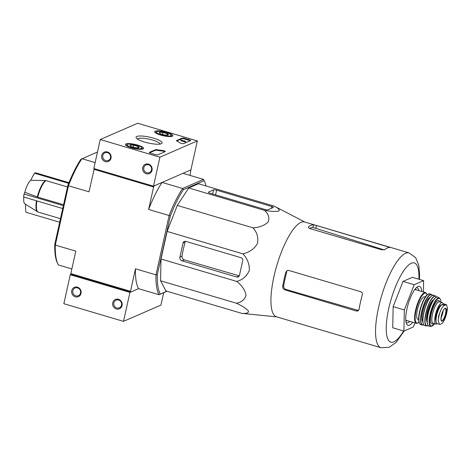 <?xml version="1.0" encoding="UTF-8"?>
<svg xmlns="http://www.w3.org/2000/svg" width="471" height="471" viewBox="0 0 471 471"><rect width="100%" height="100%" fill="white"/><g stroke="black" fill="none" stroke-linecap="round" stroke-linejoin="round"><path stroke-width="0.71" d="M23.88 197.055A12.54 3.615 106.5 0 0 24.833 203.802L37.456 211.738A16.579 4.775 106.5 0 1 36.491 200.781M67.5 186.958L45.981 180.593L30.774 180.281A12.54 3.615 106.5 0 0 24.81 192.268L37.757 197.108L63.561 204.744M68.689 183.331L34.56 173.228A60.894 56.679 -113.5 0 0 30.774 180.281M68.96 182.666L35.578 172.786A57.356 12.905 12.5 0 0 34.56 173.228M24.81 192.268A60.894 13.7 12.5 0 0 24.286 193.393A60.894 13.7 12.5 0 0 24.192 194.058A57.356 53.388 -113.5 0 0 23.55 196.955A60.894 13.7 -167.5 0 1 23.609 196.442A60.912 60.912 0 0 1 24.286 193.393M63.361 205.644L24.192 194.058M62.72 208.547L23.55 196.955M25.522 204.231A60.894 56.679 -113.5 0 0 25.911 212.244L59.682 222.241M419.431 279.38L419.608 274.934L418.854 265.597L415.699 257.725L409.158 252.927L304.549 221.971A49.443 14.248 106.5 0 0 273.945 276.589A49.443 14.248 106.5 0 0 276.489 316.795L381.098 347.745L389.252 347.257L396.158 342.364L404.218 330.948M276.871 316.906L241.717 313.345C246.339 313.721 248.588 312.962 248.476 311.072C246.256 308.558 242.218 305.938 236.36 303.212C241.652 302.235 244.867 299.538 246.015 295.117C245.05 290.071 241.976 285.514 236.795 281.44C242.724 279.798 246.886 276.136 249.289 270.442C249.565 264.143 247.44 258.614 242.906 253.851C249.33 252.385 254.169 248.976 257.425 243.642C258.579 237.678 257.125 232.415 253.062 227.852C259.645 227.375 264.702 225.397 268.24 221.918C269.683 217.808 268.446 213.969 264.543 210.396C270.884 211.455 275.653 211.679 278.838 211.079C279.898 209.848 278.373 208.211 274.263 206.168L304.925 222.088M362.299 294.764C362.57 293.292 362.046 292.273 360.727 291.72L288.758 270.425L287.239 270.525L285.856 272.144A49.443 14.248 106.5 0 0 284.025 279.574A49.443 14.248 106.5 0 0 282.7 286.262C282.571 288.017 283.348 289.229 285.037 289.906L356.441 311.037L357.895 310.966L359.043 309.447A49.443 14.248 -73.5 0 1 360.468 302.194A49.443 14.248 -73.5 0 1 362.299 294.764M358.549 310.495L286.032 289.471C284.331 288.8 283.548 287.593 283.666 285.838L282.7 286.262M309.63 228.441A46.588 13.424 106.5 0 1 312.874 227.534L315.823 228.335L316.447 225.521L313.486 224.785A49.443 14.248 106.5 0 0 308.534 226.857C308.016 227.458 308.57 228.052 310.201 228.641L381.604 249.771L384.754 249.654A49.443 14.248 -73.5 0 1 389.929 247.405L390.041 247.381M389.929 247.405L316.447 225.521M308.387 227.522L308.334 227.157M315.823 228.335L384.153 249.913M414.933 322.923L413.35 326.98L403.918 331.084L392.732 327.769L393.155 306.645L403.005 281.417L412.437 277.313L423.623 280.622L423.4 291.973M285.856 272.144L286.827 271.726A46.588 13.424 106.5 0 0 283.666 285.838M403.918 331.084L404.342 309.953L414.192 284.725L403.005 281.417M414.192 284.725L423.623 280.622M404.342 309.953L393.155 306.645M405.89 321.34A18.275 5.263 106.5 0 0 406.82 320.521M415.922 289.759A18.275 5.263 106.5 0 0 415.587 288.57M406.096 322.47A18.275 5.263 106.5 0 0 406.72 322.823A18.275 5.263 106.5 0 0 409.776 321.399M418.878 290.636A18.275 5.263 106.5 0 0 417.094 287.781A18.275 5.263 106.5 0 0 416.376 287.734M421.763 291.49A20.306 5.852 106.5 0 0 417.577 286.786A20.306 5.852 106.5 0 0 406.968 308.811A20.306 5.852 106.5 0 0 406.591 323.918A20.306 5.852 106.5 0 0 412.661 322.252M271.791 206.504L216.601 190.172A2.437 0.548 12.5 0 0 213.546 189.866L208.576 192.027A3.044 0.683 12.5 0 0 208.4 192.197A3.044 0.683 12.5 0 0 210.354 193.298L264.979 209.46A2.437 0.548 12.5 0 0 268.034 209.772L273.209 207.517A2.437 0.548 12.5 0 0 273.351 207.387A2.437 0.548 12.5 0 0 271.791 206.504L271.384 208.312M274.263 206.168L198.479 183.743L188.759 187.976L264.543 210.396M253.062 227.852L177.284 205.427L188.759 187.976M242.906 253.851L167.128 231.432L177.284 205.427M236.795 281.44L161.011 259.015L167.128 231.432M236.36 303.212L160.576 280.793L161.011 259.015M241.717 313.345L165.939 290.925L160.576 280.793M236.695 277.001A2.437 2.267 -113.5 0 0 239.445 275.347L242.7 260.669A2.437 2.267 -113.5 0 0 240.975 257.69L185.786 241.358A2.437 2.267 -113.5 0 0 183.036 243.012L179.91 257.113A3.044 2.838 -113.5 0 0 182.065 260.84L236.695 277.001L239.25 275.888M183.036 243.012L185.121 242.106A48.507 13.977 106.5 0 0 181.965 256.224L179.91 257.113M239.303 275.865L184.32 259.857C182.624 259.191 181.835 257.978 181.965 256.224M57.974 264.184L57.403 263.006A62.943 18.134 106.5 0 1 54.766 244.402L55.301 245.079A63.962 18.428 106.5 0 0 57.974 264.184A63.962 18.428 106.5 0 0 58.369 264.932L71.869 268.929M54.766 244.402L67.812 185.562L88.966 191.803L94.288 168.647M97.503 151.921L80.859 159.351A62.943 18.134 106.5 0 0 67.812 185.562M95.13 162.607L81.919 158.698A63.962 18.428 106.5 0 0 68.46 185.739L55.301 245.079L75.813 251.149L70.827 273.627L130.491 291.284L135.471 268.806L155.983 274.87L157.308 274.746L170.355 215.906L169.136 215.53A63.962 18.428 -73.5 0 1 182.595 188.488L162.089 182.424A63.962 18.428 -73.5 0 0 148.63 209.46L153.611 186.981L154.17 185.868L162.089 182.424M204.473 181.323A62.943 18.134 -73.5 0 0 204.137 180.676L203.507 179.392A63.962 18.428 -73.5 0 1 203.902 180.146L204.473 181.323A62.943 18.134 -73.5 0 1 206.039 185.98M170.355 215.906A62.943 18.134 -73.5 0 1 183.402 189.695L182.595 188.488L203.507 179.392L183.001 173.328L190.92 169.884L190.007 175.4M167.034 291.249L159.045 294.722L138.539 288.652L130.614 292.097L70.956 274.446L70.827 273.627M130.614 292.097L130.491 291.284M93.953 169.325L153.611 186.981M166.775 291.172L159.045 294.722A63.962 18.428 -73.5 0 1 155.983 274.87L169.136 215.53L148.63 209.46M70.956 274.446L70.273 274.74L129.937 292.397L138.539 288.652A63.962 18.428 -73.5 0 1 135.471 268.806M160.281 293.992A62.943 18.134 -73.5 0 1 157.308 274.746M204.137 180.676L183.402 189.695M163.69 292.703L160.947 305.084L123.514 321.369L63.85 303.713L70.273 274.74M75.313 296.812A5.075 4.728 -113.5 0 0 80.953 290.766A5.075 4.728 -113.5 0 0 72.881 288.376A5.075 4.728 -113.5 0 0 75.313 296.812M116.331 308.952A5.075 4.728 -113.5 0 0 121.971 302.906A5.075 4.728 -113.5 0 0 113.9 300.516A5.075 4.728 -113.5 0 0 116.331 308.952M129.937 292.397L123.514 321.369M116.814 307.987A4.198 3.909 -113.5 0 0 121.277 302.435A4.198 3.909 -113.5 0 0 113.764 304.213A4.198 3.909 -113.5 0 0 116.814 307.987M75.796 295.853A4.198 3.909 -113.5 0 0 80.258 290.301A4.198 3.909 -113.5 0 0 72.746 292.079A4.198 3.909 -113.5 0 0 75.796 295.853M137.685 123.255L197.343 140.906L159.91 157.19L100.246 139.534L137.685 123.255M131.38 147.794A9.314 2.096 -167.5 0 1 125.41 144.432A9.314 2.096 -167.5 0 1 134.959 144.391A9.314 2.096 -167.5 0 1 143.596 148.465A9.314 2.096 -167.5 0 1 131.38 147.794M160.646 135.065A9.314 2.096 -167.5 0 1 154.676 131.703A9.314 2.096 -167.5 0 1 164.226 131.662A9.314 2.096 -167.5 0 1 172.863 135.736A9.314 2.096 -167.5 0 1 160.646 135.065M144.591 142.054A13.359 3.003 -167.5 0 1 136.231 137.968A13.359 3.003 -167.5 0 1 149.719 137.173A13.359 3.003 -167.5 0 1 161.606 143.596A13.359 3.003 -167.5 0 1 144.591 142.054M182.094 138.138A2.031 0.459 -167.5 0 1 184.644 138.392L189.301 139.775A2.031 0.459 -167.5 0 1 190.608 140.511A2.031 0.459 -167.5 0 1 190.49 140.623L183.643 143.596A2.031 0.459 -167.5 0 1 181.9 143.537A2.031 0.459 -167.5 0 1 180.01 142.884A35.531 7.995 -167.5 0 0 176.86 141.035A2.031 0.459 -167.5 0 1 176.466 140.646A2.031 0.459 -167.5 0 1 176.584 140.535L182.094 138.138L181.971 138.715A2.031 0.459 -167.5 0 1 184.514 138.974L189.177 140.352A2.031 0.459 -167.5 0 1 190.178 140.752M155.483 149.713A2.031 0.459 -167.5 0 1 156.902 149.713A35.531 7.995 -167.5 0 0 162.572 150.473A2.031 0.459 -167.5 0 1 165.321 151.503A2.031 0.459 -167.5 0 1 165.203 151.615L157.814 154.829A2.031 0.459 -167.5 0 1 155.271 154.576L150.608 153.193A2.031 0.459 -167.5 0 1 149.307 152.457A2.031 0.459 -167.5 0 1 149.425 152.345L155.483 149.713L155.359 150.29A2.031 0.459 -167.5 0 1 156.772 150.296L156.902 149.713M159.91 157.19L153.487 186.163L190.92 169.884L197.343 140.906M148.447 164.091A5.075 4.728 -113.5 0 0 142.801 170.137A5.075 4.728 -113.5 0 0 150.879 172.527A5.075 4.728 -113.5 0 0 148.447 164.091M107.429 151.95A5.075 4.728 -113.5 0 0 101.789 158.003A5.075 4.728 -113.5 0 0 109.861 160.387A5.075 4.728 -113.5 0 0 107.429 151.95M153.487 186.163L93.823 168.506L100.246 139.534M137.432 139.057A11.622 2.614 -167.5 0 1 149.266 139.204A11.622 2.614 -167.5 0 1 160.058 144.073M107.541 152.663A4.198 3.909 -113.5 0 0 103.072 158.209A4.198 3.909 -113.5 0 0 110.585 156.431A4.198 3.909 -113.5 0 0 107.541 152.663M148.553 164.797A4.198 3.909 -113.5 0 0 144.091 170.349A4.198 3.909 -113.5 0 0 151.603 168.571A4.198 3.909 -113.5 0 0 148.553 164.797M180.829 140.052L185.698 141.341L180.829 140.052L180.994 140.723M181.382 140.882L181.506 140.299L181.394 140.87L180.964 140.858L181.094 140.276M181.247 140.941L181.37 140.358M181.4 140.841L181.559 140.264M185.698 141.341L185.362 142.012L181.429 140.847M185.362 142.012L185.492 141.43M176.766 140.982L181.971 138.715M164.897 151.75A2.031 0.459 -167.5 0 0 162.442 151.05A35.531 7.995 -167.5 0 1 156.772 150.296M149.607 152.792L155.359 150.29M160.258 133.664A4.686 1.054 -167.5 0 1 159.263 132.957A4.686 1.054 -167.5 0 1 159.463 132.433L162.978 132.481L167.282 133.752L168.076 134.983A4.686 1.054 -167.5 0 1 164.562 134.941A4.686 1.054 -167.5 0 1 160.258 133.664M159.463 132.433A4.686 1.054 -167.5 0 1 162.978 132.481A4.686 1.054 -167.5 0 1 167.282 133.752A4.686 1.054 -167.5 0 1 168.171 134.936A4.686 1.054 -167.5 0 1 168.076 134.983M170.761 135.778A7.613 1.713 -167.5 0 1 161.453 134.889A7.613 1.713 -167.5 0 1 156.625 131.721A7.613 1.713 -167.5 0 1 164.138 132.039A7.613 1.713 -167.5 0 1 171.091 134.93A7.613 1.713 -167.5 0 1 170.761 135.778M155.206 132.639A8.631 1.943 -167.5 0 1 155.454 132.422L156.625 131.721M171.091 134.93L171.85 136.054A8.631 1.943 -167.5 0 1 171.986 136.36M166.975 135.153L167.282 133.752M162.53 134.488L162.978 132.481M130.991 146.393A4.686 1.054 -167.5 0 1 129.996 145.686A4.686 1.054 -167.5 0 1 130.196 145.162L133.711 145.209L138.015 146.481L138.81 147.711A4.686 1.054 -167.5 0 1 135.295 147.67A4.686 1.054 -167.5 0 1 130.991 146.393M130.196 145.162A4.686 1.054 -167.5 0 1 133.711 145.209A4.686 1.054 -167.5 0 1 138.015 146.481A4.686 1.054 -167.5 0 1 138.904 147.664A4.686 1.054 -167.5 0 1 138.81 147.711M141.494 148.506A7.613 1.713 -167.5 0 1 132.186 147.617A7.613 1.713 -167.5 0 1 127.358 144.45A7.613 1.713 -167.5 0 1 134.871 144.768A7.613 1.713 -167.5 0 1 141.824 147.659A7.613 1.713 -167.5 0 1 141.494 148.506M125.94 145.368A8.631 1.943 -167.5 0 1 126.187 145.15L127.358 144.45M141.824 147.659L142.583 148.783A8.631 1.943 -167.5 0 1 142.719 149.089M137.709 147.882L138.015 146.481M133.264 147.217L133.711 145.209M440.332 324.283L441.663 323.707C442.787 323.029 443.976 321.104 445.236 317.931L447.45 307.94L446.508 304.684L444.53 305.355C443.182 305.967 441.822 307.84 440.462 310.978L438.572 316.112L438.242 320.975L439.537 324.336L440.332 324.283M446.508 304.678L444.106 303.966A9.95 2.867 106.5 0 0 443.382 304.042L442.051 304.619A9.95 2.867 106.5 0 0 436.894 314.404A9.95 2.867 106.5 0 0 437.135 323.624L439.537 324.336M436.058 321.352A8.855 2.549 -73.5 0 1 437.035 311.514A8.855 2.549 -73.5 0 1 441.633 304.867M443.311 304.072A11.169 3.22 106.5 0 0 442.298 302.647A11.169 3.22 106.5 0 0 435.387 314.981A11.169 3.22 106.5 0 0 435.958 324.066A11.169 3.22 106.5 0 0 437.288 323.671M425.331 296.989L424.665 296.795A11.775 3.391 106.5 0 0 417.377 309.806A11.775 3.391 106.5 0 0 417.983 319.379L418.648 319.579M441.091 317.601A6.094 1.754 106.5 0 0 443.081 310.866M45.487 180.517A16.579 4.775 106.5 0 0 37.297 196.955M36.95 200.923A16.65 4.798 106.5 0 0 38.269 212.109L37.456 211.738M357.907 310.401L356.441 311.037M286.032 289.471L285.037 289.906M312.874 227.534L313.486 224.785M388.222 247.669L388.41 246.81M409.158 252.927A49.443 14.248 106.5 0 0 378.554 307.545A49.443 14.248 106.5 0 0 381.098 347.745M418.884 279.221A41.318 11.905 106.5 0 0 407.798 265.756A41.318 11.905 106.5 0 0 388.734 308.57A41.318 11.905 106.5 0 0 388.504 340.262A41.318 11.905 106.5 0 0 403.57 330.978M184.32 259.857L182.065 260.84M215.565 194.841L216.601 190.172M212.633 193.975L213.546 189.866M208.488 192.421L208.576 192.027M45.981 180.593A16.65 4.798 106.5 0 0 37.757 197.108M184.514 138.974L184.644 138.392M189.177 140.352L189.301 139.775M180.888 140.688L181.017 140.105M162.442 151.05L162.572 150.473M445.854 304.778L443.382 304.042M444.53 305.355L442.051 304.619M414.88 289.453L425.501 292.597A16.043 4.622 106.5 0 0 415.575 310.312A16.043 4.622 106.5 0 0 416.399 323.359L419.007 322.423M427.115 294.858A15.637 4.504 106.5 0 0 421.945 295.782A15.637 4.504 106.5 0 0 416.081 310.365A15.637 4.504 106.5 0 0 418.984 322.341M428.033 294.328A15.631 4.504 106.5 0 0 419.626 311.413A15.631 4.504 106.5 0 0 419.461 323.283M419.867 311.584A16.038 4.622 106.5 0 0 420.703 324.631C418.342 323.147 417.971 318.749 419.602 311.437C421.822 301.935 425.584 295.67 427.491 294.54L429.799 293.869A16.038 4.622 106.5 0 0 419.867 311.584M429.799 293.869L431.518 294.428A15.99 4.61 106.5 0 0 421.563 312.079A15.99 4.61 106.5 0 0 422.446 325.096L423.753 324.908M432.443 295.329A15.79 4.551 106.5 0 0 421.81 312.096A15.79 4.551 106.5 0 0 423.706 324.843M430.094 297.348A12.994 3.744 106.5 0 0 422.746 311.69A12.994 3.744 106.5 0 0 422.834 321.87M432.166 295.535A15.62 4.498 106.5 0 0 423.729 312.626A15.62 4.498 106.5 0 0 423.588 324.519M423.865 312.715A15.826 4.557 106.5 0 0 424.807 325.614C422.528 324.654 422.163 320.333 423.717 312.638C425.525 305.137 427.939 299.721 430.953 296.377L431.825 295.658L433.779 295.276A15.826 4.557 106.5 0 0 423.865 312.715M433.779 295.276L435.634 296.076A15.59 4.492 106.5 0 0 425.813 313.239A15.59 4.492 106.5 0 0 426.797 325.956L428.133 325.644M436.523 297.083A15.39 4.433 106.5 0 0 426.043 313.256A15.39 4.433 106.5 0 0 428.092 325.591M433.744 299.609A11.981 3.45 106.5 0 0 427.185 312.756A11.981 3.45 106.5 0 0 427.132 321.958M432.79 301.069A11.575 3.332 106.5 0 0 427.697 312.809A11.575 3.332 106.5 0 0 427.126 320.215M436.281 297.272A15.007 4.321 106.5 0 0 428.039 313.751A15.007 4.321 106.5 0 0 427.986 325.302M428.192 313.845A15.207 4.38 106.5 0 0 429.211 326.256C426.903 325.514 426.508 321.346 428.027 313.763C430.017 304.372 435.251 295.346 437.83 297.136A15.207 4.38 106.5 0 0 428.192 313.845M437.83 297.136L439.484 298.037A14.825 4.268 106.5 0 0 430.047 314.298A14.825 4.268 106.5 0 0 431.095 326.403L434.698 323.689M440.997 302.264A14.424 4.157 106.5 0 0 436.652 299.886A14.424 4.157 106.5 0 0 430.47 314.328A14.424 4.157 106.5 0 0 434.662 323.677M439.82 301.917A12.181 3.509 106.5 0 0 435.787 302.635A12.181 3.509 106.5 0 0 431.224 313.998A12.181 3.509 106.5 0 0 433.485 323.33M442.298 302.647L439.408 301.793A11.169 3.22 106.5 0 0 432.496 314.128A11.169 3.22 106.5 0 0 433.067 323.206L435.958 324.066M440.462 310.978A11.675 3.362 106.5 0 0 438.242 320.975M441.38 315.676A6.753 1.949 106.5 0 0 441.733 321.169A6.753 1.949 106.5 0 0 445.024 316.706A6.753 1.949 106.5 0 0 445.554 308.211A6.753 1.949 106.5 0 0 441.38 315.676M445.236 317.931A11.675 3.362 106.5 0 0 447.45 307.94M441.527 320.733A6.4 1.843 106.5 0 0 445.166 315.14A6.4 1.843 106.5 0 0 445.154 308.47C445.507 308.711 444.118 306.68 441.421 315.652C440.944 319.267 440.986 320.957 441.527 320.733M38.269 212.109L60.471 218.674M405.778 320.215L416.399 323.359M427.179 294.799L426.343 293.133L425.501 292.597M420.703 324.631L422.446 325.096M432.513 295.299L431.518 294.428M424.807 325.614L426.797 325.956M436.588 297.066L435.634 296.076M429.211 326.256L431.095 326.403M441.039 302.276L440.615 299.621L439.484 298.037"/></g></svg>
